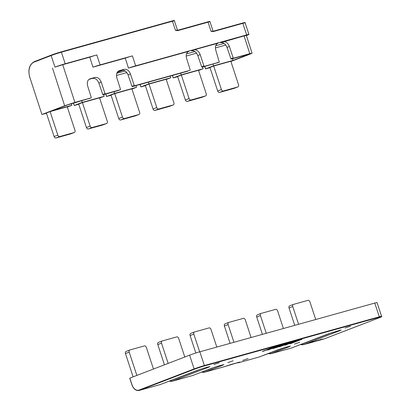 <?xml version="1.0" encoding="UTF-8"?>
<svg xmlns="http://www.w3.org/2000/svg" width="411" height="411" viewBox="0 0 411 411"><rect width="100%" height="100%" fill="white"/><g stroke="black" fill="none" stroke-linecap="round" stroke-linejoin="round"><path stroke-width="0.62" d="M169.64 106.315A1.906 1.367 -111 0 1 169.558 106.351A1.906 1.367 -111 0 1 169.466 106.382L154.957 110.425A1.906 1.367 -111 0 1 153.041 108.982L145.314 85.473L149.034 84.044L166.183 79.266L173.915 102.776A1.906 1.367 69 0 1 173.278 104.923A1.906 1.367 69 0 1 173.19 104.954L158.677 108.997L154.957 110.425M153.041 108.982L156.766 107.554A1.906 1.367 69 0 0 158.677 108.997M156.766 107.554L149.034 84.044M70.707 133.873A1.906 1.367 -111 0 1 70.62 133.914A1.906 1.367 -111 0 1 70.533 133.94L74.257 132.512A1.906 1.367 69 0 0 74.345 132.481A1.906 1.367 69 0 0 74.982 130.338L67.25 106.824L50.101 111.602L57.833 135.111A1.906 1.367 69 0 0 59.744 136.555L74.257 132.512M59.744 136.555L56.024 137.983L70.533 133.94M56.024 137.983A1.906 1.367 -111 0 1 54.108 136.539L57.833 135.111M50.101 111.602L46.381 113.03L54.108 136.539M90.148 126.11A1.906 1.367 69 0 0 92.064 127.554L106.572 123.511A1.906 1.367 69 0 0 106.66 123.48A1.906 1.367 69 0 0 107.297 121.332L99.57 97.823L82.421 102.601L90.148 126.11L86.428 127.538L78.696 104.029L82.421 102.601M92.064 127.554L88.339 128.982A1.906 1.367 -111 0 1 86.428 127.538M103.027 124.872A1.906 1.367 -111 0 1 102.94 124.908A1.906 1.367 -111 0 1 102.853 124.939L106.572 123.511M88.339 128.982L102.853 124.939M187.277 101.419A1.906 1.367 -111 0 1 185.361 99.981L177.634 76.467L181.354 75.038L198.503 70.266L206.23 93.775A1.906 1.367 69 0 1 205.598 95.922A1.906 1.367 69 0 1 205.505 95.948L190.997 99.991L187.277 101.419L201.786 97.376L205.505 95.948M185.361 99.981L189.086 98.553A1.906 1.367 69 0 0 190.997 99.991M189.086 98.553L181.354 75.038M246.395 35.572L246.97 35.351A7.624 0.36 161.8 0 0 248.932 34.442A7.624 0.36 161.8 0 0 246.651 34.92L242.85 23.345A0.38 0.267 -105.6 0 0 242.495 23.073C244.725 22.451 245.603 22.384 245.126 22.867A7.624 0.36 161.8 0 0 242.85 23.345L213.494 31.519L211.084 31.4A6.478 0.308 -18.2 0 1 213.021 31L209.99 21.773A6.478 0.308 161.8 0 0 208.048 22.179L177.906 30.578A0.38 0.267 -105.6 0 0 177.542 30.311L207.699 21.906A0.38 0.267 -105.6 0 0 207.683 21.911L177.573 30.301M134.608 85.76L132.363 86.623L131.977 86.336L134.227 85.473L134.608 85.76L190.057 70.317L190.201 69.88L186.579 58.388C185.721 54.91 186.44 52.557 188.731 51.339L128.453 68.118A7.624 0.36 161.8 0 1 135.666 65.837L246.651 34.92M233.54 58.198L231.295 59.061L230.91 58.778L233.165 57.915L233.54 58.198L249.79 53.677L244.067 35.911L246.348 35.433M203.943 66.053L204.324 66.341L219.289 62.169L215.801 50.245C214.938 46.767 215.657 44.419 217.948 43.201L193.915 49.88C196.648 49.505 198.734 51.077 200.178 54.596L203.943 66.053L201.693 66.916L202.078 67.204L219.274 62.174M118.127 90.584L120.341 89.737L120.485 89.3L116.863 77.807C116.005 74.329 116.724 71.976 119.015 70.759L124.199 69.3C126.932 68.925 129.023 70.497 130.462 74.021L134.227 85.473M102.76 94.479L105.011 93.616L105.391 93.898L103.146 94.761L102.76 94.479L98.856 83.073C97.371 79.57 95.26 78.008 92.521 78.383L88.951 79.38M217.059 63.027L219.289 62.169M88.91 98.722L91.139 97.869L91.268 97.443L87.646 85.945C86.788 82.467 87.502 80.119 89.798 78.902L89.516 79.025M213.494 31.519A0.38 0.267 -105.6 0 0 213.129 31.251L211.084 31.4L208.048 22.179A0.38 0.267 -105.6 0 0 207.699 21.906C209.533 21.367 210.298 21.321 209.99 21.773M213.145 31.246L242.495 23.073A0.38 0.267 -105.6 0 0 242.48 23.078L213.129 31.251M193.915 49.88L191.454 50.825C194.192 50.45 196.304 52.012 197.789 55.516L201.693 66.916M213.674 66.037L230.823 61.26L238.55 84.769A1.906 1.367 -111 0 1 237.912 86.916A1.906 1.367 -111 0 1 237.825 86.947L223.317 90.99A1.906 1.367 -111 0 1 221.401 89.547L213.674 66.037L209.949 67.466L217.681 90.975L221.401 89.547M231.295 59.061L247.879 54.442M204.786 66.448L205.592 68.889L213.53 65.842L233.052 60.402L247.961 54.678M205.592 68.889L210.021 67.681M230.895 61.48L250.104 54.108L252.071 53.199L249.79 53.677M132.363 86.623L187.806 71.175M103.146 94.761L118.091 90.595M105.391 93.898L120.341 89.737L118.111 90.59M67.322 107.05L71.858 105.308L52.336 110.744L67.245 105.021L91.139 97.869M61.059 51.899L172.096 20.966C173.945 20.422 174.711 20.375 174.398 20.827A6.478 0.308 161.8 0 0 172.461 21.233L61.393 52.176A7.624 0.36 161.8 0 0 51.154 55.552A0.38 0.272 -111 0 1 51.298 55.115A7.244 0.344 -18.2 0 1 61.023 51.909A0.38 0.267 74.4 0 1 61.393 52.176L65.195 63.751A7.624 0.36 161.8 0 0 54.961 67.127L62.729 64.697L74.874 102.401L91.119 97.875M74.874 102.401L64.635 105.776L52.495 68.072M54.961 67.127L51.154 55.552L34.283 62.025A12.962 9.016 -105.6 0 0 29.89 77.561L41.922 114.499L64.635 105.776M42.035 114.474L46.448 113.246M114.058 91.72L114.597 93.4L106.557 96.493L111.088 95.239M73.538 103.007L74.242 105.499L78.768 104.245M230.91 58.778L227.006 47.378C225.526 43.874 223.414 42.307 220.671 42.687L244.067 35.911M166.255 79.487L170.791 77.746L170.252 76.066M117.145 72.464L123.151 70.158M81.738 100.726L82.277 102.406L104.173 96.302L103.634 94.622M74.34 105.452L82.277 102.406M180.67 73.163L181.21 74.843L203.111 68.745L202.566 67.065M198.575 70.487L203.111 68.745M172.471 75.449L173.175 77.936L177.701 76.682M173.272 77.89L181.21 74.843M140.151 84.45L140.855 86.942L145.386 85.688M148.35 82.169L148.895 83.849L170.791 77.746M140.952 86.896L148.895 83.849M71.319 103.644L71.858 105.308M212.99 64.162L213.53 65.842M233.052 60.402L232.503 58.727M99.642 98.044L104.173 96.302M131.962 89.043L136.493 87.302L135.954 85.622M114.597 93.4L136.493 87.302M120.659 119.976A1.906 1.367 69 0 1 118.748 118.538L111.016 95.023L114.736 93.595L131.885 88.822L139.617 112.331A1.906 1.367 -111 0 1 138.98 114.479A1.906 1.367 -111 0 1 138.892 114.505L124.384 118.548L120.659 119.976L135.173 115.933A1.906 1.367 69 0 0 135.26 115.907A1.906 1.367 69 0 0 135.342 115.866M233.165 57.915L229.395 46.458L227.006 47.378M223.132 41.742C225.865 41.367 227.956 42.939 229.395 46.458M105.011 93.616L101.24 82.159C99.801 78.64 97.715 77.068 94.977 77.443L90.091 78.804M118.168 71.242L121.738 70.245C124.476 69.87 126.588 71.432 128.073 74.936L131.977 86.336M125.278 58.136A7.624 0.36 -18.2 0 1 132.399 55.886L100.079 64.892A7.624 0.36 161.8 0 0 92.958 67.142L125.278 58.136L128.453 68.118M92.958 67.142L89.783 57.16A7.624 0.36 -18.2 0 1 96.811 54.946L100.079 64.892M62.729 64.697L89.783 57.16M65.195 63.751L96.811 54.946M177.906 30.578L175.492 30.46L177.542 30.311M223.317 90.99L219.592 92.418L234.106 88.375A1.906 1.367 69 0 0 234.193 88.344A1.906 1.367 69 0 0 234.28 88.308M219.592 92.418A1.906 1.367 -111 0 1 217.681 90.975M114.736 93.595L122.468 117.109A1.906 1.367 69 0 0 124.384 118.548M345.112 328.04L350.449 326.164L345.112 328.04M242.767 360.416L248.105 358.541L242.767 360.416M213.859 364.603L219.197 362.728L213.859 364.603M227.817 362.646L233.155 360.771L227.817 362.646M294.435 344.089L299.773 342.214L294.435 344.089M268.337 349.643L275.283 346.976L293.485 341.906L284.792 345.338M289.565 343.298L285.486 344.865M309.437 343.077L311.923 342.152L309.421 343.026M314.795 341.407L312.468 342.24L315.021 341.305L313.331 341.633M316.593 340.935L318.171 340.411L316.804 340.668M316.532 340.755L316.855 340.832M318.171 340.411L316.799 340.652M318.731 340.061L318.53 340.344L319.527 340.061L316.871 341.007L320.112 339.871L318.53 340.344M318.489 340.221L318.145 340.339M319.825 339.938C321.623 339.25 321.654 339.198 319.912 339.779M321.905 339.178L321.7 339.455L322.702 339.178L320.046 340.123L323.287 338.988L321.7 339.455M321.664 339.337L321.279 339.471M315.062 341.264C316.86 340.575 316.891 340.524 315.15 341.104L314.975 341.171M311.887 342.147C313.685 341.459 313.716 341.407 311.975 341.993L311.882 342.024M273.613 348.174L285.111 344.567L279.516 346.812M281.186 345.959L280.21 346.334M263.061 351.112L273.11 347.254L301.864 339.245L290.068 343.868M297.939 340.642L290.762 343.396M263.117 351.292L273.166 347.439L301.926 339.424M262.367 351.585L273.228 347.521L299.876 340.103L290.818 343.575M268.393 349.823L275.344 347.156L293.546 342.086M267.643 350.115L275.406 347.244L291.497 342.759L285.542 345.045M273.669 348.353L285.167 344.747M272.919 348.646L277.579 346.966L283.122 345.42L280.266 346.514M323.287 338.988L321.967 339.358M320.4 339.83L320.965 339.666M319.969 339.959C318.191 340.637 318.165 340.693 319.881 340.118C321.679 339.429 321.71 339.378 319.969 339.959C318.191 340.637 318.165 340.693 319.881 340.118C321.679 339.429 321.71 339.378 319.969 339.959L319.964 339.933M320.112 339.871L318.792 340.241M315.638 341.156L316.203 340.991M315.124 341.443C316.922 340.755 316.948 340.704 315.211 341.289C313.434 341.967 313.403 342.019 315.124 341.443C316.922 340.755 316.948 340.704 315.211 341.289C313.434 341.967 313.403 342.019 315.124 341.443M312.144 342.111L313.197 341.911M312.463 342.039L313.028 341.875M311.949 342.332C313.747 341.644 313.778 341.587 312.036 342.173C310.259 342.851 310.228 342.902 311.949 342.332C313.747 341.644 313.778 341.587 312.036 342.173C310.259 342.851 310.228 342.902 311.949 342.332M310.223 342.774L311.23 342.389L310.213 342.738M311.923 342.152L311.656 342.029M311.718 342.209L309.278 342.841M129.835 378.141L132.085 384.989A7.244 5.04 -105.6 0 0 139.057 390.054L194.136 368.914A7.624 0.36 -18.2 0 1 204.375 365.538L379.291 316.814A7.624 0.36 -18.2 0 1 381.572 316.336L377.051 302.588A7.624 0.36 161.8 0 0 374.77 303.066L199.854 351.79A7.624 0.36 161.8 0 0 189.615 355.166L129.825 378.115M266.261 333.295L260.435 315.571L256.716 316.999A1.906 1.367 -111 0 1 257.353 314.857A1.906 1.367 -111 0 1 257.44 314.826L260.99 313.465M262.424 334.364L256.716 316.999M162.14 340.986A1.906 1.367 69 0 0 161.502 343.134L157.783 344.562A1.906 1.367 -111 0 1 158.415 342.414L162.14 340.986A1.906 1.367 69 0 1 162.227 340.955L176.735 336.912A1.906 1.367 69 0 1 178.651 338.356L184.786 357.02M283.41 328.517L277.584 310.798A1.906 1.367 69 0 0 275.673 309.355L261.16 313.398A1.906 1.367 69 0 0 261.072 313.423A1.906 1.367 69 0 0 260.435 315.571M158.415 342.414A1.906 1.367 -111 0 1 158.507 342.384L162.052 341.022M157.783 344.562L164.446 364.829M168.166 363.401L161.502 343.134M199.648 351.852L193.822 334.128A1.906 1.367 69 0 1 194.46 331.98A1.906 1.367 69 0 1 194.547 331.954L209.055 327.911A1.906 1.367 69 0 1 210.971 329.355L216.797 347.074M251.095 337.518L245.264 319.799A1.906 1.367 69 0 0 243.353 318.355L228.845 322.399A1.906 1.367 69 0 0 228.752 322.43A1.906 1.367 69 0 0 228.12 324.577L224.396 326.005A1.906 1.367 -111 0 1 225.033 323.858A1.906 1.367 -111 0 1 225.12 323.827L228.67 322.465M193.822 334.128L190.098 335.556A1.906 1.367 -111 0 1 190.735 333.413A1.906 1.367 -111 0 1 190.822 333.383L194.372 332.021M233.946 342.296L228.12 324.577M230.103 343.365L224.396 326.005M190.098 335.556L195.836 353.008M153.462 369.042L146.331 347.357A1.906 1.367 69 0 0 144.42 345.918L129.907 349.961A1.906 1.367 69 0 0 129.819 349.987A1.906 1.367 69 0 0 129.182 352.135L125.463 353.563A1.906 1.367 -111 0 1 126.1 351.415A1.906 1.367 -111 0 1 126.187 351.39L129.737 350.028M315.73 319.517L309.904 301.792A1.906 1.367 69 0 0 307.988 300.354L293.48 304.392A1.906 1.367 69 0 0 293.392 304.423A1.906 1.367 69 0 0 292.755 306.57L289.036 307.998A1.906 1.367 -111 0 1 289.668 305.851A1.906 1.367 -111 0 1 289.76 305.82L293.305 304.459M136.842 375.423L129.182 352.135M298.581 324.289L292.755 306.57M294.744 325.363L289.036 307.998M125.463 353.563L133.118 376.851M169.466 106.382L173.19 104.954M204.324 66.341L202.078 67.204M34.283 62.025A0.38 0.272 -111 0 1 34.411 61.593L51.262 55.125L34.411 61.593A0.38 0.272 -111 0 1 34.426 61.588C29.315 64.404 27.773 69.742 29.792 77.607L29.9 77.587M177.403 30.337L177.716 30.296L177.434 30.054A6.478 0.308 -18.2 0 0 175.492 30.46L172.461 21.233A0.38 0.267 -105.6 0 0 172.096 20.966L61.039 51.904L51.283 55.12M29.89 77.561L41.922 114.499M105.853 94.006L106.66 96.446M217.671 43.325L218.241 43.104M186.496 53.887L194.886 51.55M215.718 45.744L224.103 43.407M188.449 51.462L189.024 51.241M116.786 73.307L125.17 70.969M196.556 53.168L186.188 56.06M225.778 45.03L215.41 47.917M126.84 72.593L116.477 75.48M94.977 77.443L92.521 78.383M101.24 82.159L98.856 83.073M119.308 70.666L118.733 70.882M124.199 69.3L121.738 70.245M130.462 74.021L128.073 74.936M132.399 55.886L135.666 65.837M200.178 54.596L197.789 55.516M234.106 88.375L237.825 86.947M135.173 115.933L138.892 114.505M118.748 118.538L122.468 117.109M324.418 338.808A0.38 0.272 -111 0 1 324.382 338.823L379.461 317.682A0.38 0.272 69 0 0 379.476 317.677L324.048 338.931A7.624 5.302 -105.6 0 0 324.382 338.823L321.366 339.661M379.461 317.682A7.244 0.344 161.8 0 0 379.163 317.271A0.38 0.267 -105.6 0 0 379.291 316.814L374.77 303.066M379.163 317.271L204.246 365.995A0.38 0.267 -105.6 0 0 204.375 365.538L199.854 351.79M204.246 365.995A7.244 0.344 161.8 0 0 194.521 369.201A0.38 0.272 -111 0 1 194.136 368.914L189.615 355.166M194.521 369.201L139.442 390.342A0.38 0.272 -111 0 1 139.057 390.054M208.536 366.879A0.95 0.683 69 0 0 209.122 367.038L208.927 366.766L203.779 368.199L197.383 370.311L160.413 384.496A0.95 0.683 69 0 0 160.46 384.485L160.085 384.609A7.624 5.302 -105.6 0 0 160.413 384.496L139.442 390.342A7.624 5.302 74.4 0 1 139.108 390.45C135.99 390.928 133.616 389.119 131.988 385.035L129.727 378.161M289.113 346.365A0.95 0.683 69 0 0 289.698 346.524L289.498 346.252L284.355 347.685L277.959 349.797A0.95 0.683 69 0 0 278 349.782A0.95 0.683 69 0 0 278.042 349.761M289.698 346.524L271.09 353.666L291.666 347.937L328.636 333.747L340.18 330.203L340.375 330.475L303.41 344.665L309.077 343.087M209.122 367.038L172.158 381.228L192.733 375.495L211.341 368.354A0.95 0.683 69 0 0 211.388 368.338L217.696 366.258A0.95 0.663 74.4 0 1 217.655 366.268M222.495 364.922A0.95 0.683 69 0 0 223.081 365.081L222.885 364.809L217.743 366.242L211.341 368.354M223.081 365.081L204.473 372.222L225.053 366.494L238.822 362.302L238.77 362.672L259.351 356.938L277.959 349.797M170.282 380.714A6.668 4.639 -105.6 0 0 171.197 380.509A0.95 0.683 69 0 0 172.158 381.228A7.624 5.302 74.4 0 1 171.824 381.336L192.399 375.603A7.624 5.302 -105.6 0 0 192.733 375.495A0.95 0.683 69 0 0 192.78 375.479A0.95 0.683 69 0 0 192.821 375.464M202.602 371.708A6.668 4.639 -105.6 0 0 203.517 371.503A0.95 0.683 69 0 0 204.473 372.222A7.624 5.302 74.4 0 1 204.144 372.335L224.719 366.602A7.624 5.302 -105.6 0 0 225.053 366.494A0.95 0.683 -111 0 0 225.094 366.478L224.719 366.602M284.355 347.685A0.95 0.663 74.4 0 1 284.314 347.701L259.017 357.046A7.624 5.302 -105.6 0 0 259.351 356.938A0.95 0.683 69 0 0 259.392 356.923A0.95 0.683 69 0 0 259.439 356.902M238.159 362.492A0.95 0.683 -111 0 0 238.77 362.672A7.624 5.302 74.4 0 1 238.437 362.779L259.017 357.046M269.215 353.152A6.668 4.639 -105.6 0 0 270.135 352.946A0.95 0.683 69 0 0 271.09 353.666A7.624 5.302 74.4 0 1 270.757 353.779L291.337 348.045A7.624 5.302 -105.6 0 0 291.666 347.937A0.95 0.683 69 0 0 291.712 347.922A0.95 0.683 69 0 0 291.753 347.901M301.535 344.151A6.668 4.639 -105.6 0 0 302.45 343.945A0.95 0.683 69 0 0 303.41 344.665A7.624 5.302 74.4 0 1 303.077 344.772L309.082 343.103M302.45 343.945L332.561 332.386M203.517 371.503L215.272 366.992M270.135 352.946L281.884 348.436M171.197 380.509L201.308 368.95M339.789 330.316A0.95 0.683 69 0 0 340.375 330.475M197.383 370.311A0.95 0.683 69 0 0 197.424 370.296L160.46 384.485A0.95 0.683 69 0 0 160.501 384.465M203.779 368.199A0.95 0.663 74.4 0 1 203.738 368.215L197.424 370.296A0.95 0.683 69 0 0 197.47 370.275M209.97 366.504L203.738 368.215A0.95 0.663 74.4 0 1 203.697 368.225M290.546 345.99L284.314 347.701A0.95 0.663 74.4 0 1 284.273 347.711M217.743 366.242A0.95 0.663 74.4 0 1 217.696 366.258L223.928 364.547M225.387 366.365A0.95 0.683 -111 0 1 225.346 366.381L231.66 364.3A0.95 0.663 -105.6 0 0 231.701 364.29M238.431 362.415A0.95 0.683 69 0 0 239.017 362.574M231.614 364.31A0.95 0.663 -105.6 0 0 231.66 364.3L238.781 362.317A0.95 0.663 -105.6 0 0 238.822 362.302M238.74 362.327A0.95 0.663 -105.6 0 0 238.781 362.317L239.87 362.04M169.558 106.351L173.278 104.923M74.345 132.481L70.62 133.914M102.94 124.908L106.66 123.48M201.873 97.35L205.598 95.922M177.434 30.054L174.398 20.827M212.99 31.282L213.304 31.236L213.021 31M106.557 96.493L105.75 94.037M73.43 103.038L74.242 105.499M246.348 35.438L252.071 53.209M245.126 22.867L248.932 34.442M140.048 84.481L140.855 86.942M204.683 66.474L205.495 68.935M172.368 75.48L173.175 77.936M234.193 88.344L237.912 86.916M138.98 114.479L135.26 115.907M379.476 317.677C381.475 316.917 382.173 316.47 381.572 316.336M160.085 384.609L139.108 390.45M324.048 338.931L321.15 339.738M169.044 381.187L171.824 381.336M341.222 329.941L328.677 333.732L291.337 348.045M267.977 353.63L270.757 353.779M300.292 344.629L303.077 344.772M201.359 372.186L204.144 372.335M211.388 368.338L192.399 375.603M236.705 362.892L238.437 362.779M257.353 314.857L261.072 313.423M194.46 331.98L190.735 333.413M228.752 322.43L225.033 323.858M129.819 349.987L126.1 351.415M293.392 304.423L289.668 305.851"/></g></svg>
